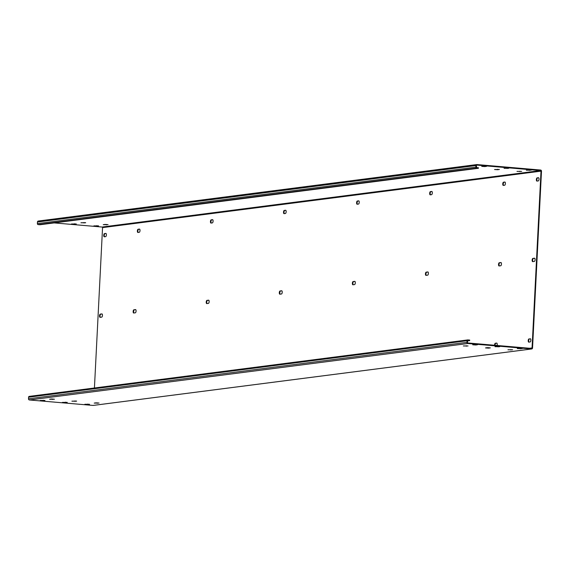<?xml version="1.0" encoding="UTF-8"?>
<svg xmlns="http://www.w3.org/2000/svg" width="570" height="570" viewBox="0 0 570 570"><rect width="100%" height="100%" fill="white"/><g stroke="black" fill="none" stroke-linecap="round" stroke-linejoin="round"><path stroke-width="0.85" d="M531.504 348.975L93.045 405.434A1.076 0.983 82.7 0 0 93.238 405.427L531.696 348.968A1.076 0.983 82.7 0 1 531.504 348.975L467.885 343.511A1.076 0.983 82.7 0 1 466.958 342.349L467.037 340.739A0.898 0.819 -97.3 0 1 467.906 339.912L469.709 340.069L469.68 340.603L467.813 340.454L467.45 342.392A0.541 0.492 82.7 0 0 467.913 342.969L531.532 348.434A0.541 0.492 82.7 0 0 532.052 347.942L529.544 348.263M466.958 342.349L28.5 398.808L28.578 397.197A0.898 0.819 -97.3 0 1 29.448 396.371L467.592 339.955M28.5 398.808A1.076 0.983 82.7 0 0 29.426 399.969L93.045 405.434M467.528 340.881L469.68 340.603M84.837 404.272L89.533 404.272L84.837 404.272M65.486 402.612L67.239 402.356L62.401 402.399L65.486 402.612L65.514 402.142M95.945 402.84L94.2 403.097L99.038 403.054L95.945 402.84M76.594 401.18L71.898 401.18L76.601 401.073M519.056 348.356L517.311 348.612L522.149 348.569L519.056 348.356M499.712 346.695L495.009 346.695L499.712 346.596M507.948 349.788L512.651 349.788L507.948 349.788M488.604 348.128L490.35 347.878L487.257 347.664L485.512 347.921L488.604 348.128L488.625 347.657M40.242 400.439L44.937 400.439L40.242 400.439M51.35 399.007L49.597 399.264L54.435 399.221L51.35 399.007M474.461 344.529L472.708 344.779L475.8 344.985L477.553 344.736L474.461 344.529M463.353 345.954L468.048 345.962L463.353 345.954M531.696 348.968A1.076 0.983 82.7 0 0 532.544 347.985L541.5 171.192A1.076 0.983 82.7 0 0 540.574 170.031L476.955 164.566A1.076 0.983 82.7 0 0 475.914 165.557L37.456 222.015A1.076 0.983 82.7 0 1 38.304 221.032L476.762 164.573M532.052 347.942L541.008 171.15L102.55 227.608L94.428 387.992M100.37 317.312A1.617 0.648 -85.1 0 1 100.049 315.566A1.617 0.648 -85.1 0 1 100.762 314.163L102.108 313.992M133.986 312.98A1.617 0.648 -85.1 0 1 133.665 311.234A1.617 0.648 -85.1 0 1 134.377 309.838L135.724 309.66M207.067 303.568A1.617 0.648 -85.1 0 1 206.739 301.829A1.617 0.648 -85.1 0 1 207.459 300.426L208.798 300.255M280.141 294.163A1.617 0.648 -85.1 0 1 279.82 292.417A1.617 0.648 -85.1 0 1 280.533 291.014L281.879 290.842M353.215 284.751A1.617 0.648 -85.1 0 1 352.894 283.005A1.617 0.648 -85.1 0 1 353.607 281.608L354.953 281.43M426.296 275.339A1.617 0.648 -85.1 0 1 425.968 273.6A1.617 0.648 -85.1 0 1 426.688 272.196L428.027 272.025M499.37 265.934A1.617 0.648 -85.1 0 1 499.049 264.188A1.617 0.648 -85.1 0 1 499.762 262.784L501.108 262.613M532.986 261.602A1.617 0.648 -85.1 0 1 532.665 259.856A1.617 0.648 -85.1 0 1 533.378 258.459L534.724 258.281M104.595 236.764A1.617 0.648 -85.1 0 1 104.274 235.025A1.617 0.648 -85.1 0 1 104.987 233.622L106.041 233.486M138.211 232.439A1.617 0.648 -85.1 0 1 137.89 230.693A1.617 0.648 -85.1 0 1 138.603 229.297L139.657 229.154M211.292 223.027A1.617 0.648 -85.1 0 1 210.971 221.281A1.617 0.648 -85.1 0 1 211.684 219.885L212.731 219.749M284.366 213.622A1.617 0.648 -85.1 0 1 284.045 211.876A1.617 0.648 -85.1 0 1 284.758 210.472L285.812 210.337M357.44 204.21A1.617 0.648 -85.1 0 1 357.119 202.464A1.617 0.648 -85.1 0 1 357.832 201.06L358.886 200.925M430.521 194.797A1.617 0.648 -85.1 0 1 430.2 193.052A1.617 0.648 -85.1 0 1 430.913 191.655L431.96 191.52M503.595 185.385A1.617 0.648 -85.1 0 1 503.274 183.647A1.617 0.648 -85.1 0 1 503.987 182.243L505.041 182.108M496.883 343.154L495.829 343.29A1.617 0.648 -85.1 0 0 495.088 345.306M537.211 181.061A1.617 0.648 -85.1 0 1 536.89 179.315A1.617 0.648 -85.1 0 1 537.603 177.918L538.657 177.776M530.499 338.822L529.445 338.965A1.617 0.648 -85.1 0 0 528.732 340.361A1.617 0.648 -85.1 0 0 529.053 342.107M100.27 314.12L101.88 313.913A1.617 0.648 -85.1 0 1 101.937 313.913A1.617 0.648 -85.1 0 1 102.45 315.509A1.617 0.648 -85.1 0 1 101.716 317.134L100.106 317.34A1.617 0.648 -85.1 0 1 100.049 317.34A1.617 0.648 -85.1 0 1 99.536 315.744A1.617 0.648 -85.1 0 1 100.27 314.12L100.762 314.163M133.886 309.795L135.496 309.588A1.617 0.648 -85.1 0 1 135.553 309.581A1.617 0.648 -85.1 0 1 136.066 311.184A1.617 0.648 -85.1 0 1 135.332 312.809L133.722 313.016A1.617 0.648 -85.1 0 1 133.665 313.016A1.617 0.648 -85.1 0 1 133.152 311.419A1.617 0.648 -85.1 0 1 133.886 309.795L134.377 309.838M206.967 300.383L208.57 300.176A1.617 0.648 -85.1 0 1 208.627 300.176A1.617 0.648 -85.1 0 1 209.147 301.772A1.617 0.648 -85.1 0 1 208.406 303.397L206.803 303.603A1.617 0.648 -85.1 0 1 206.746 303.603A1.617 0.648 -85.1 0 1 206.226 302.007A1.617 0.648 -85.1 0 1 206.967 300.383L207.459 300.426M280.041 290.971L281.651 290.764A1.617 0.648 -85.1 0 1 281.708 290.764A1.617 0.648 -85.1 0 1 282.221 292.36A1.617 0.648 -85.1 0 1 281.487 293.985L279.877 294.191A1.617 0.648 -85.1 0 1 279.82 294.198A1.617 0.648 -85.1 0 1 279.307 292.595A1.617 0.648 -85.1 0 1 280.041 290.971L280.533 291.014M353.115 281.566L354.725 281.359A1.617 0.648 -85.1 0 1 354.782 281.352A1.617 0.648 -85.1 0 1 355.295 282.955A1.617 0.648 -85.1 0 1 354.561 284.58L352.951 284.786A1.617 0.648 -85.1 0 1 352.894 284.786A1.617 0.648 -85.1 0 1 352.381 283.19A1.617 0.648 -85.1 0 1 353.115 281.566L353.607 281.608M426.196 272.154L427.799 271.947A1.617 0.648 -85.1 0 1 427.856 271.947A1.617 0.648 -85.1 0 1 428.376 273.543A1.617 0.648 -85.1 0 1 427.635 275.168L426.032 275.374A1.617 0.648 -85.1 0 1 425.975 275.374A1.617 0.648 -85.1 0 1 425.455 273.778A1.617 0.648 -85.1 0 1 426.196 272.154L426.688 272.196M499.27 262.741L500.88 262.535A1.617 0.648 -85.1 0 1 500.937 262.535A1.617 0.648 -85.1 0 1 501.45 264.131A1.617 0.648 -85.1 0 1 500.716 265.755L499.106 265.962A1.617 0.648 -85.1 0 1 499.049 265.962A1.617 0.648 -85.1 0 1 498.536 264.366A1.617 0.648 -85.1 0 1 499.27 262.741L499.762 262.784M532.886 258.417L534.489 258.21A1.617 0.648 -85.1 0 1 534.546 258.203A1.617 0.648 -85.1 0 1 535.066 259.806A1.617 0.648 -85.1 0 1 534.332 261.43L532.722 261.637A1.617 0.648 -85.1 0 1 532.665 261.637A1.617 0.648 -85.1 0 1 532.152 260.041A1.617 0.648 -85.1 0 1 532.886 258.417L533.378 258.459M104.495 233.579L105.813 233.408A1.617 0.648 -85.1 0 1 105.87 233.408A1.617 0.648 -85.1 0 1 106.383 235.004A1.617 0.648 -85.1 0 1 105.65 236.628L104.331 236.799A1.617 0.648 -85.1 0 1 104.274 236.799A1.617 0.648 -85.1 0 1 103.761 235.203A1.617 0.648 -85.1 0 1 104.495 233.579L104.987 233.622M138.111 229.254L139.429 229.083A1.617 0.648 -85.1 0 1 139.486 229.083A1.617 0.648 -85.1 0 1 139.999 230.679A1.617 0.648 -85.1 0 1 139.265 232.304L137.947 232.474A1.617 0.648 -85.1 0 1 137.89 232.474A1.617 0.648 -85.1 0 1 137.377 230.879A1.617 0.648 -85.1 0 1 138.111 229.254L138.603 229.297M211.192 219.842L212.503 219.671A1.617 0.648 -85.1 0 1 212.56 219.671A1.617 0.648 -85.1 0 1 213.08 221.267A1.617 0.648 -85.1 0 1 212.339 222.891L211.028 223.062A1.617 0.648 -85.1 0 1 210.971 223.062A1.617 0.648 -85.1 0 1 210.451 221.466A1.617 0.648 -85.1 0 1 211.192 219.842L211.684 219.885M284.266 210.43L285.584 210.259A1.617 0.648 -85.1 0 1 285.641 210.259A1.617 0.648 -85.1 0 1 286.154 211.855A1.617 0.648 -85.1 0 1 285.42 213.479L284.102 213.65A1.617 0.648 -85.1 0 1 284.045 213.65A1.617 0.648 -85.1 0 1 283.532 212.054A1.617 0.648 -85.1 0 1 284.266 210.43L284.758 210.472M357.34 201.018L358.658 200.854A1.617 0.648 -85.1 0 1 358.715 200.854A1.617 0.648 -85.1 0 1 359.228 202.45A1.617 0.648 -85.1 0 1 358.494 204.074L357.176 204.245A1.617 0.648 -85.1 0 1 357.119 204.245A1.617 0.648 -85.1 0 1 356.606 202.649A1.617 0.648 -85.1 0 1 357.34 201.018L357.832 201.06M430.421 191.613L431.732 191.442A1.617 0.648 -85.1 0 1 431.789 191.442A1.617 0.648 -85.1 0 1 432.309 193.038A1.617 0.648 -85.1 0 1 431.568 194.662L430.257 194.833A1.617 0.648 -85.1 0 1 430.2 194.833A1.617 0.648 -85.1 0 1 429.68 193.237A1.617 0.648 -85.1 0 1 430.421 191.613L430.913 191.655M495.829 343.29L495.337 343.247A1.617 0.648 -85.1 0 0 494.596 345.263M497.083 345.477A1.617 0.648 -85.1 0 0 496.712 343.076A1.617 0.648 -85.1 0 0 496.655 343.076L495.337 343.247M503.495 182.201L504.813 182.029A1.617 0.648 -85.1 0 1 504.87 182.029A1.617 0.648 -85.1 0 1 505.383 183.626A1.617 0.648 -85.1 0 1 504.649 185.25L503.331 185.421A1.617 0.648 -85.1 0 1 503.274 185.421A1.617 0.648 -85.1 0 1 502.761 183.825A1.617 0.648 -85.1 0 1 503.495 182.201L503.987 182.243M528.953 338.922A1.617 0.648 -85.1 0 0 528.219 340.546A1.617 0.648 -85.1 0 0 528.732 342.142A1.617 0.648 -85.1 0 0 528.789 342.142L530.107 341.971A1.617 0.648 -85.1 0 0 530.841 340.347A1.617 0.648 -85.1 0 0 530.321 338.751A1.617 0.648 -85.1 0 0 530.264 338.751L529.445 338.965M537.111 177.876L538.422 177.705A1.617 0.648 -85.1 0 1 538.479 177.705A1.617 0.648 -85.1 0 1 538.999 179.301A1.617 0.648 -85.1 0 1 538.265 180.925L536.947 181.096A1.617 0.648 -85.1 0 1 536.89 181.096A1.617 0.648 -85.1 0 1 536.377 179.5A1.617 0.648 -85.1 0 1 537.111 177.876L537.603 177.918M102.55 227.608A0.541 0.492 82.7 0 0 102.087 227.031L54.186 222.913M541.008 171.15A0.541 0.492 82.7 0 0 540.545 170.573L102.087 227.031M475.914 165.557L475.836 167.167A0.898 0.819 82.7 0 0 476.606 168.129L478.408 168.285L478.437 167.751L476.634 167.594L476.406 165.599A0.541 0.492 82.7 0 1 476.926 165.101L540.545 170.573M476.577 164.616L38.496 221.025A1.076 0.983 82.7 0 0 38.304 221.032M93.872 225.87L98.574 225.87L93.872 225.87M74.528 224.21L76.273 223.953L71.435 223.996L74.528 224.21L74.549 223.739M104.98 224.438L103.234 224.694L108.072 224.644L104.98 224.438M85.635 222.777L80.933 222.777L85.642 222.671M528.098 169.953L526.345 170.209L531.183 170.166L528.098 169.953M508.746 168.292L504.051 168.292L508.753 168.186M516.99 171.385L521.685 171.385L516.99 171.385M497.639 169.725L499.384 169.468L494.546 169.518L497.639 169.725L497.66 169.254M483.495 166.126L481.75 166.376L484.842 166.583L486.588 166.333L483.495 166.126M476.848 167.616L476.37 167.409M475.836 167.167L37.378 223.625L37.456 222.015M37.378 223.625A0.898 0.819 82.7 0 0 38.147 224.594L39.95 224.744L478.408 168.285M28.578 397.197L467.037 340.739M467.885 343.511L29.426 399.969M476.606 168.129L38.147 224.594M96.829 226.119L96.85 225.656M87.787 404.529L87.816 404.059M106.326 224.901L106.348 224.43M97.285 403.303L97.313 402.833M84.025 222.984L84.054 222.514M74.991 401.387L75.012 400.917M529.437 170.416L529.459 169.946M520.403 348.819L520.424 348.348M507.136 168.499L507.165 168.029M498.102 346.902L498.123 346.439M519.94 171.641L519.961 171.171M510.898 350.044L510.927 349.574M43.192 400.696L43.213 400.226M52.689 399.47L52.711 399M484.842 166.583L484.863 166.119M475.8 344.985L475.829 344.522M466.303 346.211L466.324 345.741M29.284 396.378L467.742 339.919"/></g></svg>
